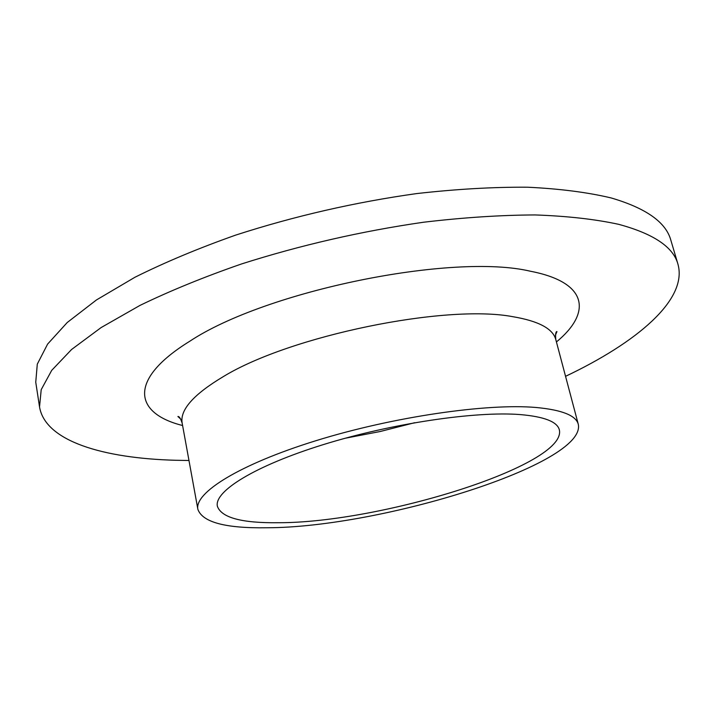 <?xml version="1.0" encoding="UTF-8"?>
<svg xmlns="http://www.w3.org/2000/svg" width="715" height="715" viewBox="0 0 715 715"><rect width="100%" height="100%" fill="white"/><g stroke="black" fill="none" stroke-linecap="round" stroke-linejoin="round"><path stroke-width="1.07" d="M536.116 407.487C561.99 409.892 576.049 415.513 578.301 424.344C586.622 464.017 381.032 527.563 267.061 527.759C225.627 528.43 202.568 522.308 197.885 509.375C194.123 492.921 239.123 464.455 316.03 440.672C392.75 416.863 486.969 403.162 536.116 407.487M278.332 522.719C241.724 523.166 221.4 517.678 217.378 506.265C213.982 491.42 254.504 465.948 323.01 444.703C391.364 423.441 475.475 411 520.243 414.584C544.231 416.639 557.262 421.725 559.345 429.831C567.531 465.072 380.872 522.969 278.332 522.719M188.975 460.496L175.595 460.272C103.291 458.324 45.224 441.253 39.531 406.906L41.211 389.648L51.712 370.352L71.607 349.465L101.119 327.568L139.97 305.412C170.197 290.773 204.052 276.955 241.536 263.951C300.765 245.102 361.441 231.195 423.566 222.231C463.472 217.512 500.634 215.081 535.061 214.938C567.29 216.073 595.166 219.21 618.681 224.331C653.582 233.778 673.342 247.068 677.954 264.201C687.928 299.8 636.538 342.655 565.547 376.322M39.531 406.906L35.75 382.203L37.287 364.158L47.601 344.103L67.255 322.492L96.462 299.943L134.956 277.25C164.933 262.298 198.52 248.248 235.718 235.092C294.517 216.091 354.81 202.256 416.604 193.586C456.304 189.1 493.305 186.972 527.625 187.214C559.774 188.751 587.614 192.335 611.128 197.939C646.083 208.19 665.996 222.285 670.858 240.24L677.954 264.201M197.885 509.375L182.173 423.2C179.733 410.008 193.452 394.474 223.321 376.608C290.031 335.773 445.481 303.875 512.735 316.673C538.627 321.044 552.99 328.712 555.823 339.679L578.301 424.344M414.673 422.717L380.192 431.511L345.247 438.232M182.602 425.514C134.313 413.502 127.234 379.888 189.573 341.368C265.926 290.674 452.872 252.699 530.548 271.262C588.713 282.523 591.502 313.072 556.422 341.958M555.394 335.299L556.842 331.823C557.62 331.537 554.795 329.99 555.823 339.679M182.173 423.2C180.6 418.436 179.179 416.21 177.901 416.523L180.698 419.053"/></g></svg>

